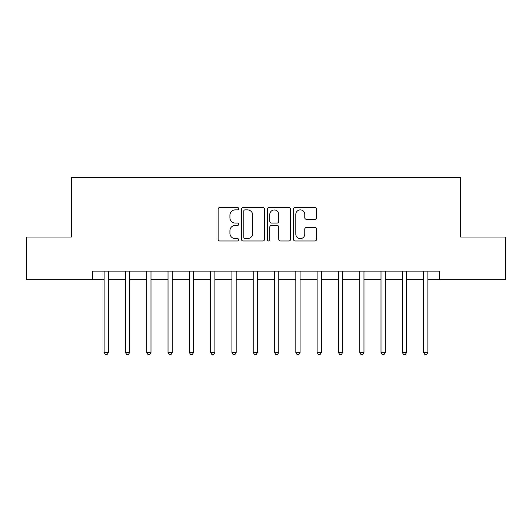 <?xml version="1.0" encoding="UTF-8"?>
<svg xmlns="http://www.w3.org/2000/svg" width="532" height="532" viewBox="0 0 532 532"><rect width="100%" height="100%" fill="white"/><g stroke="black" fill="none" stroke-linecap="round" stroke-linejoin="round"><path stroke-width="0.8" d="M238.735 208.697A1.17 1.17 0 0 0 237.565 207.527L219.796 207.527A1.676 1.676 0 0 0 218.127 209.202L218.127 239.307A1.676 1.676 0 0 0 219.796 240.976L237.565 240.976A1.17 1.17 0 0 0 238.735 239.806A1.17 1.17 0 0 0 237.565 238.635L235.27 238.635A5.353 5.353 0 0 1 229.917 233.289L229.917 230.775A5.353 5.353 0 0 1 235.27 225.422L237.565 225.422A1.17 1.17 0 0 0 238.735 224.251A1.17 1.17 0 0 0 237.565 223.081L235.27 223.081A5.353 5.353 0 0 1 229.917 217.734L229.917 215.221A5.353 5.353 0 0 1 235.27 209.867L237.565 209.867A1.17 1.17 0 0 0 238.735 208.697M314.877 219.317A1.676 1.676 0 0 0 316.553 217.648L316.553 209.202A1.676 1.676 0 0 0 314.877 207.527L295.14 207.527A1.676 1.676 0 0 0 293.471 209.202L293.471 239.307A1.676 1.676 0 0 0 295.14 240.976L314.877 240.976A1.676 1.676 0 0 0 316.553 239.307L316.553 229.106A1.676 1.676 0 0 0 314.877 227.43L306.432 227.43A1.676 1.676 0 0 0 304.763 229.106L304.763 234.166A4.475 4.475 0 0 1 300.287 238.635A4.475 4.475 0 0 1 295.812 234.166L295.812 214.343A4.475 4.475 0 0 1 300.287 209.867A4.475 4.475 0 0 1 304.763 214.343L304.763 217.648A1.676 1.676 0 0 0 306.432 219.317L314.877 219.317M92.628 279.632L26.6 279.632L26.6 237.033L71.328 237.033L71.328 177.395L460.672 177.395L460.672 237.033L505.4 237.033L505.4 279.632L439.372 279.632L439.372 271.114L92.628 271.114L92.628 279.632L104.126 279.632M264.537 209.202A1.676 1.676 0 0 0 262.861 207.527L243.131 207.527A1.676 1.676 0 0 0 241.455 209.202L241.455 239.307A1.676 1.676 0 0 0 243.131 240.976L262.861 240.976A1.676 1.676 0 0 0 264.537 239.307L264.537 209.202M269.139 207.527L288.869 207.527A1.676 1.676 0 0 1 290.545 209.202L290.545 239.307A1.676 1.676 0 0 1 288.869 240.976L280.424 240.976A1.676 1.676 0 0 1 278.755 239.307L278.755 227.098A1.676 1.676 0 0 0 277.079 225.422L271.48 225.422A1.676 1.676 0 0 0 269.804 227.098L269.804 239.806A1.17 1.17 0 0 1 268.633 240.976A1.17 1.17 0 0 1 267.463 239.806L267.463 209.202A1.676 1.676 0 0 1 269.139 207.527M108.388 279.632L125.426 279.632M129.688 279.632L146.726 279.632M150.988 279.632L168.026 279.632M172.282 279.632L189.326 279.632M193.582 279.632L210.625 279.632M214.881 279.632L231.919 279.632M236.181 279.632L253.219 279.632M257.481 279.632L274.519 279.632M278.781 279.632L295.819 279.632M300.081 279.632L317.119 279.632M321.375 279.632L338.418 279.632M342.674 279.632L359.718 279.632M363.974 279.632L381.012 279.632M385.274 279.632L402.312 279.632M406.574 279.632L423.612 279.632M427.874 279.632L439.372 279.632M244.966 209.867A1.17 1.17 0 0 0 243.796 211.044L243.796 237.465A1.17 1.17 0 0 0 244.966 238.635L247.393 238.635A5.353 5.353 0 0 0 252.747 233.289L252.747 215.221A5.353 5.353 0 0 0 247.393 209.867L244.966 209.867M278.755 214.429A4.475 4.475 0 0 0 274.279 209.954A4.475 4.475 0 0 0 269.804 214.429L269.804 221.412A1.676 1.676 0 0 0 271.48 223.081L277.079 223.081A1.676 1.676 0 0 0 278.755 221.412L278.755 214.429M108.601 271.114L108.508 271.327A1.702 1.702 0 0 0 108.388 271.965L108.388 352.39L104.126 352.39L104.126 271.965A1.702 1.702 0 0 0 104.006 271.327L103.92 271.114M108.388 352.39L107.112 354.605L105.409 354.605L104.126 352.39M129.894 271.114L129.808 271.327A1.702 1.702 86.3 0 0 129.688 271.965L129.688 352.39L125.426 352.39L125.426 271.965A1.702 1.702 86.3 0 0 125.306 271.327L125.22 271.114M129.688 352.39L128.411 354.605L126.702 354.605L125.426 352.39M151.194 271.114L151.108 271.327A1.702 1.702 86.3 0 0 150.988 271.965L150.988 352.39L146.726 352.39L146.726 271.965A1.702 1.702 86.3 0 0 146.606 271.327L146.513 271.114M150.988 352.39L149.705 354.605L148.002 354.605L146.726 352.39M172.494 271.114L172.408 271.327A1.702 1.702 86.3 0 0 172.282 271.965L172.282 352.39L168.026 352.39L168.026 271.965A1.702 1.702 86.3 0 0 167.899 271.327L167.813 271.114M172.282 352.39L171.005 354.605L169.302 354.605L168.026 352.39M193.794 271.114L193.708 271.327A1.702 1.702 86.3 0 0 193.582 271.965L193.582 352.39L189.326 352.39L189.326 271.965A1.702 1.702 86.3 0 0 189.199 271.327L189.113 271.114M193.582 352.39L192.305 354.605L190.602 354.605L189.326 352.39M215.094 271.114L215.008 271.327A1.702 1.702 86.3 0 0 214.881 271.965L214.881 352.39L210.625 352.39L210.625 271.965A1.702 1.702 86.3 0 0 210.499 271.327L210.413 271.114M214.881 352.39L213.605 354.605L211.902 354.605L210.625 352.39M236.394 271.114L236.308 271.327A1.702 1.702 86.3 0 0 236.181 271.965L236.181 352.39L231.919 352.39L231.919 271.965A1.702 1.702 86.3 0 0 231.799 271.327L231.713 271.114M236.181 352.39L234.905 354.605L233.202 354.605L231.919 352.39M257.688 271.114L257.601 271.327A1.702 1.702 86.3 0 0 257.481 271.965L257.481 352.39L253.219 352.39L253.219 271.965A1.702 1.702 86.3 0 0 253.099 271.327L253.013 271.114M257.481 352.39L256.205 354.605L254.495 354.605L253.219 352.39M278.987 271.114L278.901 271.327A1.702 1.702 86.3 0 0 278.781 271.965L278.781 352.39L274.519 352.39L274.519 271.965A1.702 1.702 86.3 0 0 274.399 271.327L274.312 271.114M278.781 352.39L277.505 354.605L275.795 354.605L274.519 352.39M300.287 271.114L300.201 271.327A1.702 1.702 86.3 0 0 300.081 271.965L300.081 352.39L295.819 352.39L295.819 271.965A1.702 1.702 86.3 0 0 295.692 271.327L295.606 271.114M300.081 352.39L298.798 354.605L297.095 354.605L295.819 352.39M321.587 271.114L321.501 271.327A1.702 1.702 86.3 0 0 321.375 271.965L321.375 352.39L317.119 352.39L317.119 271.965A1.702 1.702 86.3 0 0 316.992 271.327L316.906 271.114M321.375 352.39L320.098 354.605L318.395 354.605L317.119 352.39M342.887 271.114L342.801 271.327A1.702 1.702 86.3 0 0 342.674 271.965L342.674 352.39L338.418 352.39L338.418 271.965A1.702 1.702 86.3 0 0 338.292 271.327L338.206 271.114M342.674 352.39L341.398 354.605L339.695 354.605L338.418 352.39M364.187 271.114L364.101 271.327A1.702 1.702 86.3 0 0 363.974 271.965L363.974 352.39L359.718 352.39L359.718 271.965A1.702 1.702 86.3 0 0 359.592 271.327L359.506 271.114M363.974 352.39L362.698 354.605L360.995 354.605L359.718 352.39M385.487 271.114L385.394 271.327A1.702 1.702 86.3 0 0 385.274 271.965L385.274 352.39L381.012 352.39L381.012 271.965A1.702 1.702 86.3 0 0 380.892 271.327L380.806 271.114M385.274 352.39L383.998 354.605L382.295 354.605L381.012 352.39M406.781 271.114L406.694 271.327A1.702 1.702 86.3 0 0 406.574 271.965L406.574 352.39L402.312 352.39L402.312 271.965A1.702 1.702 86.3 0 0 402.192 271.327L402.106 271.114M406.574 352.39L405.298 354.605L403.589 354.605L402.312 352.39M428.08 271.114L427.994 271.327A1.702 1.702 86.3 0 0 427.874 271.965L427.874 352.39L423.612 352.39L423.612 271.965A1.702 1.702 86.3 0 0 423.492 271.327L423.399 271.114M427.874 352.39L426.591 354.605L424.888 354.605L423.612 352.39"/></g></svg>
